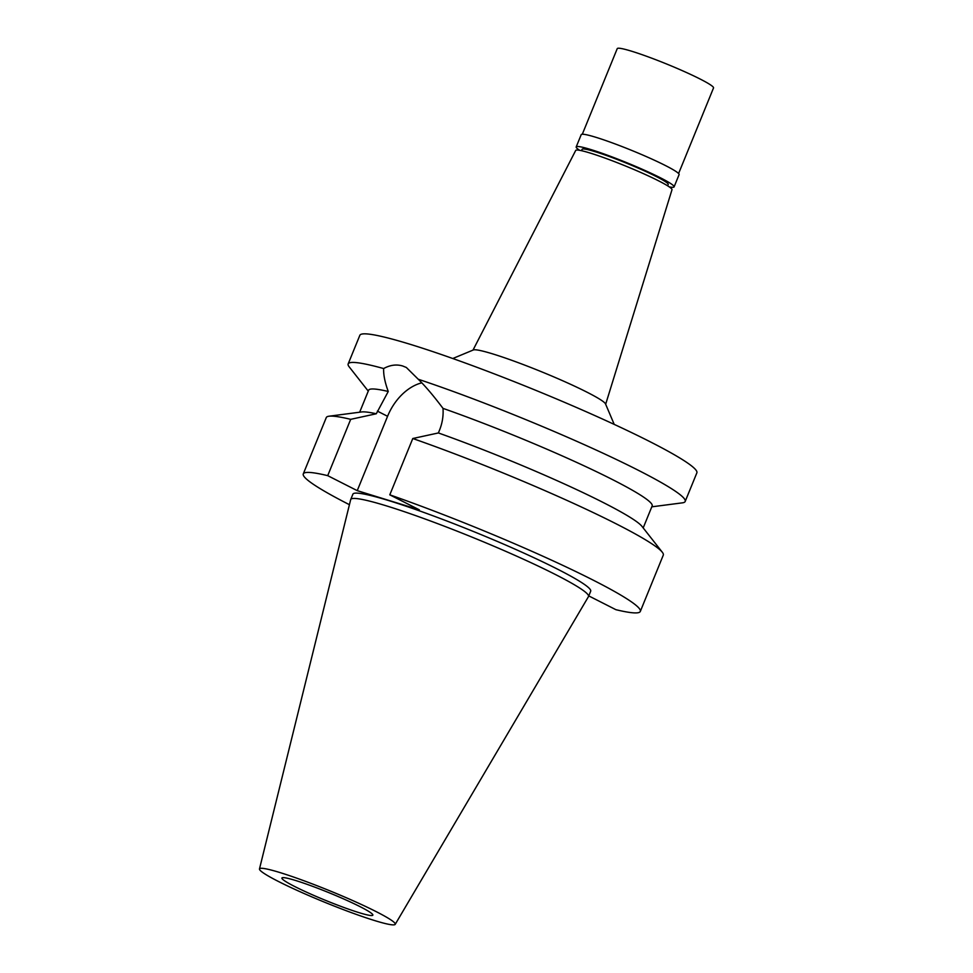 <?xml version="1.0" encoding="UTF-8"?>
<svg xmlns="http://www.w3.org/2000/svg" width="973" height="973" viewBox="0 0 973 973"><rect width="100%" height="100%" fill="white"/><g stroke="black" fill="none" stroke-linecap="round" stroke-linejoin="round"><path stroke-width="1.46" d="M376.296 911.689A73.303 6.264 22.2 0 1 395.208 924.35A73.303 6.264 22.2 0 1 351.253 912.577A73.303 6.264 22.2 0 1 278.436 881.465A73.303 6.264 22.2 0 1 259.475 868.962A73.303 6.264 22.2 0 1 302.688 880.297A73.303 6.264 22.2 0 1 376.296 911.689M360.156 906.702A49.112 4.196 -157.8 0 0 311.092 885.771A49.112 4.196 -157.8 0 0 281.902 878.023A49.112 4.196 -157.8 0 0 294.588 886.452A49.112 4.196 -157.8 0 0 343.639 907.395A49.112 4.196 -157.8 0 0 372.841 915.143A49.112 4.196 -157.8 0 0 360.156 906.702M259.475 868.962L350.681 499.611A128.412 10.971 22.2 0 1 350.73 499.477A128.412 10.971 22.2 0 1 427.074 519.728A128.412 10.971 22.2 0 1 555.34 574.471A128.412 10.971 22.2 0 1 588.519 596.522A128.412 10.971 22.2 0 1 588.458 596.644L395.208 924.35M588.519 596.522L590.696 591.183A128.412 10.971 -157.8 0 0 557.517 569.144A128.412 10.971 -157.8 0 0 429.251 514.401A128.412 10.971 -157.8 0 0 352.907 494.15L350.73 499.477M349.429 504.695A182 15.544 22.2 0 1 303.284 473.9A182 15.544 22.2 0 1 327.706 475.651L357.237 490.647L419.327 509.828L389.796 494.831A182 15.544 22.2 0 1 593.287 580.188A182 15.544 22.2 0 1 640.307 611.433A182 15.544 22.2 0 1 615.885 609.682L588.762 595.902M643.189 527.913L652.165 505.924A153.114 13.075 -157.8 0 0 612.601 479.64A153.114 13.075 -157.8 0 0 443.007 408.38C443.518 415.897 442.338 423.206 439.468 430.297L438.385 432.949A153.114 13.075 22.2 0 1 603.26 502.53A153.114 13.075 22.2 0 1 641.985 526.381L662.297 552.226A182 15.544 -157.8 0 0 616.262 523.875A182 15.544 -157.8 0 0 412.783 438.519L438.385 432.949M640.307 611.433L663.294 555.121A182 15.544 -157.8 0 0 662.297 552.226M389.796 494.831L412.783 438.519M357.237 490.647L387.57 416.298A46.509 32.255 116.9 0 1 421.771 382.839M651.801 506.824L682.45 502.834A182 15.544 22.2 0 0 685.187 501.46A182 15.544 22.2 0 0 638.166 470.202A182 15.544 22.2 0 0 418.244 379.239L406.337 367.478L402.725 366.006C396.522 364.133 390.161 364.972 383.642 368.548C383.386 374.751 384.919 382.389 388.251 391.474L376.296 413.768L350.694 419.339L327.706 475.651M350.694 419.339A182 15.544 -157.8 0 0 329.008 416.213L361.603 411.956A153.114 13.075 22.2 0 1 376.296 413.768M388.251 391.474A153.114 13.075 -157.8 0 0 368.633 390.222L359.657 412.211M329.008 416.213A182 15.544 -157.8 0 0 326.271 417.587L303.284 473.9M418.244 379.239C425.262 386.038 433.52 395.756 443.007 408.38M685.187 501.46L696.863 472.854A182 15.544 -157.8 0 0 649.842 441.608A182 15.544 -157.8 0 0 468.049 364.024A182 15.544 -157.8 0 0 359.84 335.32L348.164 363.914A182 15.544 22.2 0 1 383.642 368.548M368.268 391.122L349.161 366.821A182 15.544 22.2 0 1 348.164 363.914M452.786 358.514L473.316 349.976A71.661 6.118 -157.8 0 1 518.171 362.649A71.661 6.118 -157.8 0 1 587.06 392.216A71.661 6.118 22.2 0 1 605.534 403.929L614.218 424.398M605.668 404.245L671.99 189.723A52.007 4.439 -157.8 0 0 658.551 180.82A52.007 4.439 -157.8 0 0 606.775 158.721A52.007 4.439 -157.8 0 0 575.712 150.426L473 350.11M667.648 185.831L668.208 184.481A46.509 3.977 -157.8 0 0 656.191 176.49A46.509 3.977 -157.8 0 0 609.73 156.665A46.509 3.977 -157.8 0 0 582.085 149.331L581.526 150.693M579.677 150.316A52.87 4.512 22.2 0 1 576.198 146.923A52.87 4.512 22.2 0 1 607.626 155.266A52.87 4.512 22.2 0 1 660.436 177.804A52.87 4.512 22.2 0 1 674.094 186.877A52.87 4.512 22.2 0 1 669.242 186.865M674.094 186.877L679.093 174.617A52.87 4.512 -157.8 0 0 665.435 165.544A52.87 4.512 -157.8 0 0 612.637 143.007A52.87 4.512 -157.8 0 0 581.197 134.663L576.198 146.923M678.595 173.535L713.525 87.947A52.007 4.439 -157.8 0 0 700.098 79.02A52.007 4.439 -157.8 0 0 648.152 56.848A52.007 4.439 -157.8 0 0 617.235 48.65L582.304 134.238M387.57 416.298L377.378 411.117"/></g></svg>
